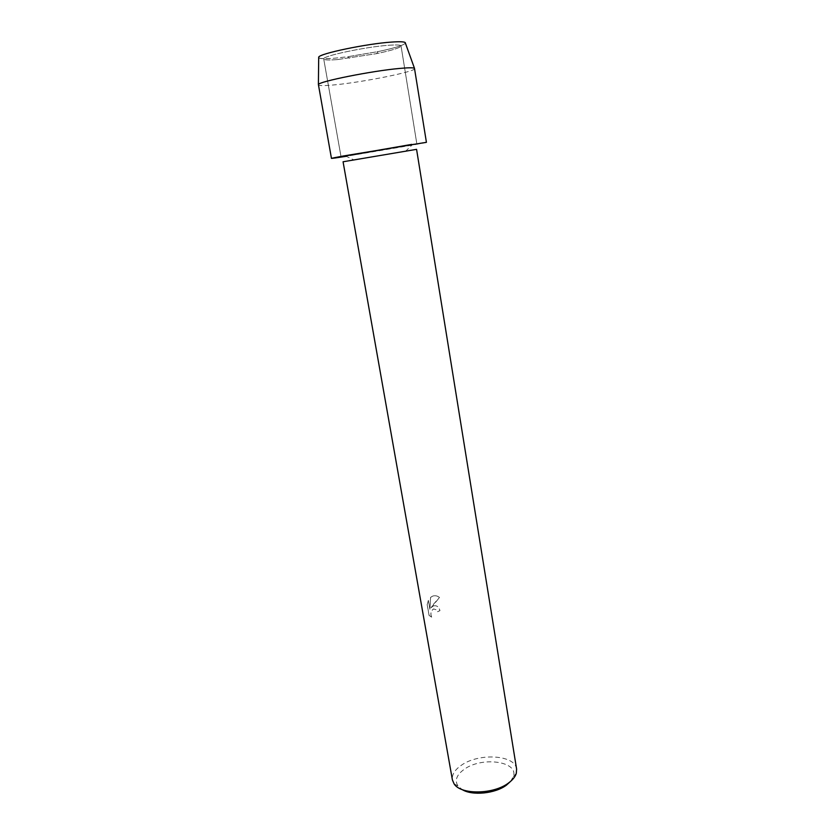 <?xml version="1.0" encoding="UTF-8"?>
<svg xmlns="http://www.w3.org/2000/svg" width="835" height="835" viewBox="0 0 835 835"><rect width="100%" height="100%" fill="white"/><g stroke="black" fill="none" stroke-linecap="round" stroke-linejoin="round"><path stroke-width="0.63" stroke-dasharray="4.17 3.13" d="M337.476 59.567C328.792 60.277 324.21 60.089 323.719 59.014C321.298 56.269 365.375 46.854 388.588 45.278C396.583 44.693 400.737 44.913 401.05 45.935C400.299 47.783 392.137 50.35 376.554 53.649L337.476 59.567C328.792 60.277 324.21 60.089 323.719 59.014C321.298 56.269 365.375 46.854 388.588 45.278C396.583 44.693 400.737 44.913 401.05 45.935C400.299 47.783 392.137 50.35 376.554 53.649L337.476 59.567M318.688 57.772C319.795 58.836 324.94 58.993 334.136 58.241L347.485 56.78L349.385 58.241L347.485 56.78L377.858 51.634L376.554 53.649L377.858 51.634C394.579 48.106 403.754 45.257 405.392 43.107C403.754 45.257 394.579 48.106 377.858 51.634L347.485 56.78L334.136 58.241C315.943 59.452 314.106 57.709 328.635 53.022C343.696 48.628 374.101 43.337 391.5 42.084M354.103 154.924L416.853 143.954L354.103 154.924M416.571 149.34L343.07 161.771M411.791 144.382C431.058 141.418 431.058 141.699 411.801 145.227L346.222 156.312L354.301 160.07M433.407 605.897L430.975 607.776L433.177 604.592L439.481 597.474C437.373 595.783 435.087 595.334 432.624 596.127L430.495 597.432L429.889 609.258L428.345 600.417L427.165 604.571L429.086 615.468L431.591 617.128C430.213 613.694 430.87 610.959 433.542 608.913L436.663 609.936L437.394 611.742L439.92 610.646C438.866 606.763 436.695 605.177 433.407 605.897M516.604 769.077C515.216 754.756 478.601 752.648 461.191 765.382C454.668 769.943 451.735 774.797 452.403 779.932M510.634 781.33L513.358 776.54C518.869 761.249 481.722 756.28 464.177 769.348C456.609 774.838 454.532 780.36 457.935 785.923L462.068 789.534M431.643 617.138L429.138 615.478L427.217 604.582L428.397 600.438L429.942 609.268L430.547 597.442L432.666 596.138C435.139 595.345 437.425 595.793 439.534 597.484L431.017 607.786L433.344 605.949C436.684 605.145 438.886 606.711 439.972 610.656L437.446 611.752L436.715 609.947L433.595 608.934C430.912 610.97 430.265 613.704 431.643 617.138L431.591 617.128M414.682 68.564C416.289 71.434 364.31 81.966 335.493 84.773C324.606 85.88 318.866 85.911 318.281 84.867M426.424 142.326L331.453 158.389M323.719 59.014L341.035 156.782L323.719 59.014M457.935 785.923L454.094 783.867M513.358 776.54L516.301 773.346M405.403 151.438L411.801 145.227M401.05 45.935L416.853 143.954L401.05 45.935"/><path stroke-width="1.25" d="M343.07 161.771L416.571 149.34L516.604 769.077L516.301 773.346C515.268 776.717 512.711 779.911 508.609 782.927C493.621 794.565 460.826 794.972 454.094 783.867L452.403 779.932L343.07 161.771M346.222 156.312C327.894 159.161 327.028 159.036 343.634 155.936L426.424 142.326L414.473 68.293C413.241 67.583 408.242 67.635 399.474 68.449C371.972 70.881 318.782 81.527 318.396 84.544L331.453 158.389L411.791 144.382M462.068 789.534C472.099 795.943 495.27 793.657 506.48 785.109L510.634 781.33M318.688 57.772L318.699 57.177C319.116 53.659 366.68 43.702 391.5 42.084C400.998 41.426 405.633 41.771 405.392 43.107L414.473 68.293M391.5 42.084C399.433 41.52 403.994 41.677 405.184 42.554M318.699 57.177L318.396 84.544"/></g></svg>
